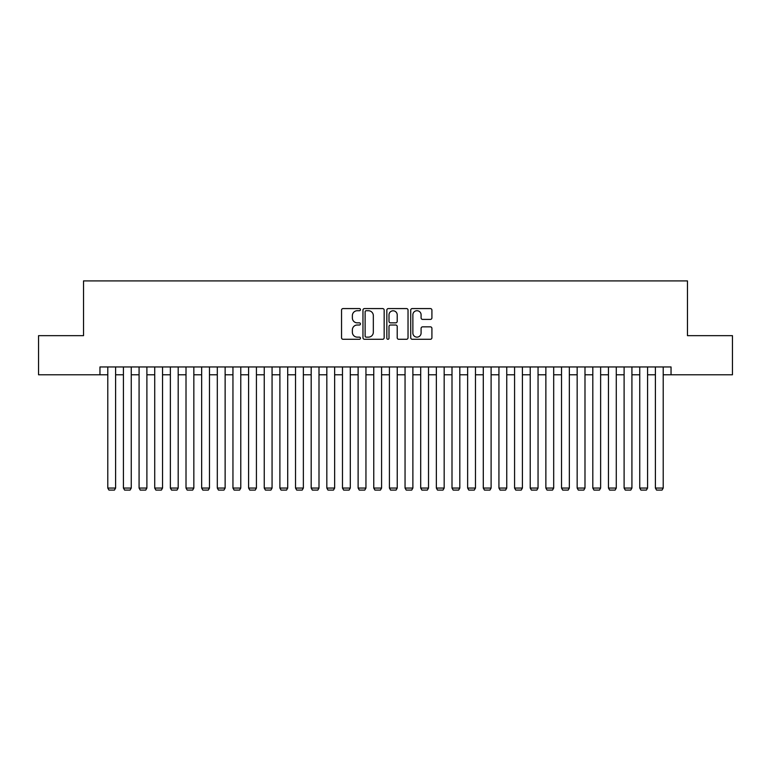 <?xml version="1.0" encoding="UTF-8"?>
<svg xmlns="http://www.w3.org/2000/svg" width="771" height="771" viewBox="0 0 771 771"><rect width="100%" height="100%" fill="white"/><g stroke="black" fill="none" stroke-linecap="round" stroke-linejoin="round"><path stroke-width="1.16" d="M360.471 309.653A1.079 1.079 0 0 0 359.392 308.573L343.076 308.573A1.532 1.532 0 0 0 341.543 310.115L341.543 337.756A1.532 1.532 0 0 0 343.076 339.288L359.392 339.288A1.079 1.079 0 0 0 360.471 338.218A1.079 1.079 0 0 0 359.392 337.139L357.281 337.139A4.915 4.915 0 0 1 352.366 332.224L352.366 329.921A4.915 4.915 0 0 1 357.281 325.005L359.392 325.005A1.079 1.079 0 0 0 360.471 323.936A1.079 1.079 0 0 0 359.392 322.856L357.281 322.856A4.915 4.915 0 0 1 352.366 317.941L352.366 315.638A4.915 4.915 0 0 1 357.281 310.723L359.392 310.723A1.079 1.079 0 0 0 360.471 309.653M430.382 319.406A1.532 1.532 0 0 0 431.914 317.864L431.914 310.115A1.532 1.532 0 0 0 430.382 308.573L412.263 308.573A1.532 1.532 0 0 0 410.721 310.115L410.721 337.756A1.532 1.532 0 0 0 412.263 339.288L430.382 339.288A1.532 1.532 0 0 0 431.914 337.756L431.914 328.388A1.532 1.532 0 0 0 430.382 326.846L422.624 326.846A1.532 1.532 0 0 0 421.091 328.388L421.091 333.033A4.106 4.106 0 0 1 416.986 337.139A4.106 4.106 0 0 1 412.87 333.033L412.87 314.838A4.106 4.106 0 0 1 416.986 310.723A4.106 4.106 0 0 1 421.091 314.838L421.091 317.864A1.532 1.532 0 0 0 422.624 319.406L430.382 319.406M99.96 374.783L38.55 374.783L38.55 335.664L83.528 335.664L83.528 280.904L687.472 280.904L687.472 335.664L732.45 335.664L732.45 374.783L671.04 374.783L671.04 366.957L99.96 366.957L99.96 374.783L107.786 374.783M384.16 310.115A1.532 1.532 0 0 0 382.618 308.573L364.5 308.573A1.532 1.532 0 0 0 362.968 310.115L362.968 337.756A1.532 1.532 0 0 0 364.5 339.288L382.618 339.288A1.532 1.532 0 0 0 384.16 337.756L384.16 310.115M388.382 308.573L406.5 308.573A1.532 1.532 0 0 1 408.032 310.115L408.032 337.756A1.532 1.532 0 0 1 406.5 339.288L398.742 339.288A1.532 1.532 0 0 1 397.21 337.756L397.21 326.547A1.532 1.532 0 0 0 395.677 325.005L390.531 325.005A1.532 1.532 0 0 0 388.998 326.547L388.998 338.218A1.079 1.079 0 0 1 387.919 339.288A1.079 1.079 0 0 1 386.84 338.218L386.84 310.115A1.532 1.532 0 0 1 388.382 308.573M115.602 374.783L123.427 374.783M131.253 374.783L139.079 374.783M146.895 374.783L154.72 374.783M162.546 374.783L170.372 374.783M178.188 374.783L186.013 374.783M193.839 374.783L201.655 374.783M209.481 374.783L217.306 374.783M225.132 374.783L232.948 374.783M240.774 374.783L248.599 374.783M256.425 374.783L264.241 374.783M272.067 374.783L279.892 374.783M287.708 374.783L295.534 374.783M303.36 374.783L311.185 374.783M319.001 374.783L326.827 374.783M334.653 374.783L342.478 374.783M350.294 374.783L358.12 374.783M365.946 374.783L373.762 374.783M381.587 374.783L389.413 374.783M397.238 374.783L405.054 374.783M412.88 374.783L420.706 374.783M428.522 374.783L436.347 374.783M444.173 374.783L451.999 374.783M459.815 374.783L467.64 374.783M475.466 374.783L483.292 374.783M491.108 374.783L498.933 374.783M506.759 374.783L514.575 374.783M522.401 374.783L530.226 374.783M538.052 374.783L545.868 374.783M553.694 374.783L561.519 374.783M569.345 374.783L577.161 374.783M584.987 374.783L592.812 374.783M600.628 374.783L608.454 374.783M616.28 374.783L624.105 374.783M631.921 374.783L639.747 374.783M647.573 374.783L655.398 374.783M663.214 374.783L671.04 374.783M366.186 310.723A1.079 1.079 0 0 0 365.117 311.802L365.117 336.069A1.079 1.079 0 0 0 366.186 337.139L368.413 337.139A4.915 4.915 0 0 0 373.328 332.224L373.328 315.638A4.915 4.915 0 0 0 368.413 310.723L366.186 310.723M397.21 314.915A4.106 4.106 0 0 0 393.104 310.8A4.106 4.106 0 0 0 388.998 314.915L388.998 321.324A1.532 1.532 0 0 0 390.531 322.856L395.677 322.856A1.532 1.532 0 0 0 397.21 321.324L397.21 314.915M115.602 366.957L115.602 488.062L107.786 488.062L107.786 366.957M115.602 488.062L114.436 490.096L108.962 490.096L107.786 488.062M131.253 366.957L131.253 488.062L123.427 488.062L123.427 366.957M131.253 488.062L130.077 490.096L124.603 490.096L123.427 488.062M146.895 366.957L146.895 488.062L139.079 488.062L139.079 366.957M146.895 488.062L145.729 490.096L140.245 490.096L139.079 488.062M162.546 366.957L162.546 488.062L154.72 488.062L154.72 366.957M162.546 488.062L161.37 490.096L155.896 490.096L154.72 488.062M178.188 366.957L178.188 488.062L170.372 488.062L170.372 366.957M178.188 488.062L177.022 490.096L171.538 490.096L170.372 488.062M193.839 366.957L193.839 488.062L186.013 488.062L186.013 366.957M193.839 488.062L192.663 490.096L187.189 490.096L186.013 488.062M209.481 366.957L209.481 488.062L201.655 488.062L201.655 366.957M209.481 488.062L208.305 490.096L202.831 490.096L201.655 488.062M225.132 366.957L225.132 488.062L217.306 488.062L217.306 366.957M225.132 488.062L223.956 490.096L218.482 490.096L217.306 488.062M240.774 366.957L240.774 488.062L232.948 488.062L232.948 366.957M240.774 488.062L239.598 490.096L234.124 490.096L232.948 488.062M256.425 366.957L256.425 488.062L248.599 488.062L248.599 366.957M256.425 488.062L255.249 490.096L249.775 490.096L248.599 488.062M272.067 366.957L272.067 488.062L264.241 488.062L264.241 366.957M272.067 488.062L270.891 490.096L265.417 490.096L264.241 488.062M287.708 366.957L287.708 488.062L279.892 488.062L279.892 366.957M287.708 488.062L286.542 490.096L281.058 490.096L279.892 488.062M303.36 366.957L303.36 488.062L295.534 488.062L295.534 366.957M303.36 488.062L302.184 490.096L296.71 490.096L295.534 488.062M319.001 366.957L319.001 488.062L311.185 488.062L311.185 366.957M319.001 488.062L317.835 490.096L312.351 490.096L311.185 488.062M334.653 366.957L334.653 488.062L326.827 488.062L326.827 366.957M334.653 488.062L333.477 490.096L328.003 490.096L326.827 488.062M350.294 366.957L350.294 488.062L342.478 488.062L342.478 366.957M350.294 488.062L349.118 490.096L343.644 490.096L342.478 488.062M365.946 366.957L365.946 488.062L358.12 488.062L358.12 366.957M365.946 488.062L364.77 490.096L359.296 490.096L358.12 488.062M381.587 366.957L381.587 488.062L373.762 488.062L373.762 366.957M381.587 488.062L380.411 490.096L374.937 490.096L373.762 488.062M397.238 366.957L397.238 488.062L389.413 488.062L389.413 366.957M397.238 488.062L396.063 490.096L390.589 490.096L389.413 488.062M412.88 366.957L412.88 488.062L405.054 488.062L405.054 366.957M412.88 488.062L411.704 490.096L406.23 490.096L405.054 488.062M428.522 366.957L428.522 488.062L420.706 488.062L420.706 366.957M428.522 488.062L427.356 490.096L421.882 490.096L420.706 488.062M444.173 366.957L444.173 488.062L436.347 488.062L436.347 366.957M444.173 488.062L442.997 490.096L437.523 490.096L436.347 488.062M459.815 366.957L459.815 488.062L451.999 488.062L451.999 366.957M459.815 488.062L458.649 490.096L453.165 490.096L451.999 488.062M475.466 366.957L475.466 488.062L467.64 488.062L467.64 366.957M475.466 488.062L474.29 490.096L468.816 490.096L467.64 488.062M491.108 366.957L491.108 488.062L483.292 488.062L483.292 366.957M491.108 488.062L489.942 490.096L484.458 490.096L483.292 488.062M506.759 366.957L506.759 488.062L498.933 488.062L498.933 366.957M506.759 488.062L505.583 490.096L500.109 490.096L498.933 488.062M522.401 366.957L522.401 488.062L514.575 488.062L514.575 366.957M522.401 488.062L521.225 490.096L515.751 490.096L514.575 488.062M538.052 366.957L538.052 488.062L530.226 488.062L530.226 366.957M538.052 488.062L536.876 490.096L531.402 490.096L530.226 488.062M553.694 366.957L553.694 488.062L545.868 488.062L545.868 366.957M553.694 488.062L552.518 490.096L547.044 490.096L545.868 488.062M569.345 366.957L569.345 488.062L561.519 488.062L561.519 366.957M569.345 488.062L568.169 490.096L562.695 490.096L561.519 488.062M584.987 366.957L584.987 488.062L577.161 488.062L577.161 366.957M584.987 488.062L583.811 490.096L578.337 490.096L577.161 488.062M600.628 366.957L600.628 488.062L592.812 488.062L592.812 366.957M600.628 488.062L599.462 490.096L593.978 490.096L592.812 488.062M616.28 366.957L616.28 488.062L608.454 488.062L608.454 366.957M616.28 488.062L615.104 490.096L609.63 490.096L608.454 488.062M631.921 366.957L631.921 488.062L624.105 488.062L624.105 366.957M631.921 488.062L630.755 490.096L625.271 490.096L624.105 488.062M647.573 366.957L647.573 488.062L639.747 488.062L639.747 366.957M647.573 488.062L646.397 490.096L640.923 490.096L639.747 488.062M663.214 366.957L663.214 488.062L655.398 488.062L655.398 366.957M663.214 488.062L662.038 490.096L656.564 490.096L655.398 488.062"/></g></svg>
